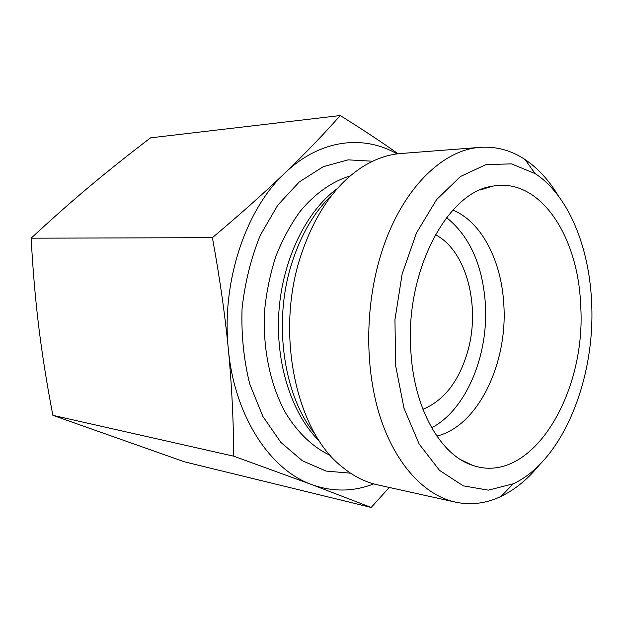 <?xml version="1.0" encoding="UTF-8"?>
<svg xmlns="http://www.w3.org/2000/svg" width="623" height="623" viewBox="0 0 623 623"><rect width="100%" height="100%" fill="white"/><g stroke="black" fill="none" stroke-linecap="round" stroke-linejoin="round"><path stroke-width="0.93" d="M31.15 238.188L212.404 237.667C240.813 213.728 264.939 192.227 284.773 173.155C304.756 153.959 323.244 134.763 340.251 115.543L150.564 137.839C128.72 154.481 108.503 170.585 89.914 186.16C71.427 201.642 51.834 218.977 31.15 238.188C32.887 270.265 35.449 300.029 38.844 327.472C42.224 354.954 46.896 384.243 52.869 415.331L184.517 461.838L371.176 507.457L311.897 484.647C332.853 492.069 353.451 491.82 373.699 483.884M340.251 115.543C362.843 129.639 382.109 142.379 398.05 153.78M52.869 415.331L233.765 456.2C233.485 419.263 231.67 383.589 228.337 349.176C225.028 314.825 219.717 277.656 212.404 237.667M558.442 196.004C549.112 180.421 537.968 168.265 525.025 159.519C511.296 150.377 496.461 146.319 480.52 147.347L400.932 153.499C388.238 154.465 375.692 158.756 363.287 166.357C335.556 183.925 314.638 214.008 300.535 256.598C275.086 334.053 296.353 431.326 341.972 466.775C353.179 476.058 365 482.07 377.429 484.819L455.351 502.146C470.988 505.409 486.244 503.485 501.126 496.375C515.174 489.546 527.922 479.087 539.362 464.976M397.108 153.897C363.419 134.498 319.926 139.272 284.773 173.155C245.61 209.562 221.266 282.188 228.337 349.176C234.489 416.514 270.265 470.007 311.897 484.647L233.765 456.2M389.266 487.451L371.176 507.457M480.52 147.347C441.325 149.465 399.031 191.946 379.937 257.86C364.712 309.514 365.117 371.02 380.536 418.111C396.096 465.179 424.933 495.386 455.351 502.146M591.601 301.921C595.728 378.161 563.099 460.732 513.196 483.83L488.409 490.153L463.286 485.862L439.565 470.412L419.193 444.098L404.023 408.345L395.628 365.678L394.951 319.568L402.131 274.019L416.468 232.963L436.528 199.703L460.42 176.535L486.072 164.581L511.561 163.888L535.196 173.638C568.308 195.248 589.218 246.7 591.601 301.921M580.644 305.06C586.827 392.778 531.707 486.228 472.421 465.264C441.325 455.39 414.786 410.627 411.024 353.747C404.031 273.411 446.769 192.016 492.209 186.269C539.791 176.745 578.3 236.234 580.644 305.06M436.84 436.084C478.114 426.163 507.955 363.108 503.797 304.289C501.507 260.959 481.634 221.772 452.874 210.13M431.661 427.799C466.393 409.661 488.884 354.627 485.333 303.331C482.482 264.759 469.563 236.187 446.574 217.606M422.939 409.303C444.246 400.418 459.206 380.98 467.826 350.983C480.691 305.862 466.284 250.275 435.329 234.684M315.293 434.433C283.566 396.36 272.625 322.161 291.969 262.688C301.236 233.999 314.677 211.306 332.308 194.61M337.557 188.364C306.5 210.839 282.663 258.973 278.933 311.336C275.234 363.707 292.031 414.723 319.607 441.357M330.431 455.499C313.385 447.54 297.919 433.102 285.692 413.065C270.234 385.131 262.439 348.078 264.619 310.324C266.519 291.509 270.289 273.442 275.919 256.1C282.523 239.512 290.544 224.669 299.982 211.586C314.919 193.473 332.269 181.363 350.266 175.888M372.655 161.225L348.171 159.854L323.259 166.684L299.32 181.893L277.858 205.053L260.359 235.128C251.03 258.093 244.925 282.624 242.043 308.72C241.21 334.964 243.795 360.11 249.784 384.165L262.867 416.405L280.841 442.369L302.396 460.794L326.086 471.081L350.523 473.176M535.196 173.638L525.025 159.519M513.196 483.83L501.126 496.375M460.88 459.766L472.421 465.264M480.014 190.077L492.209 186.269"/></g></svg>
